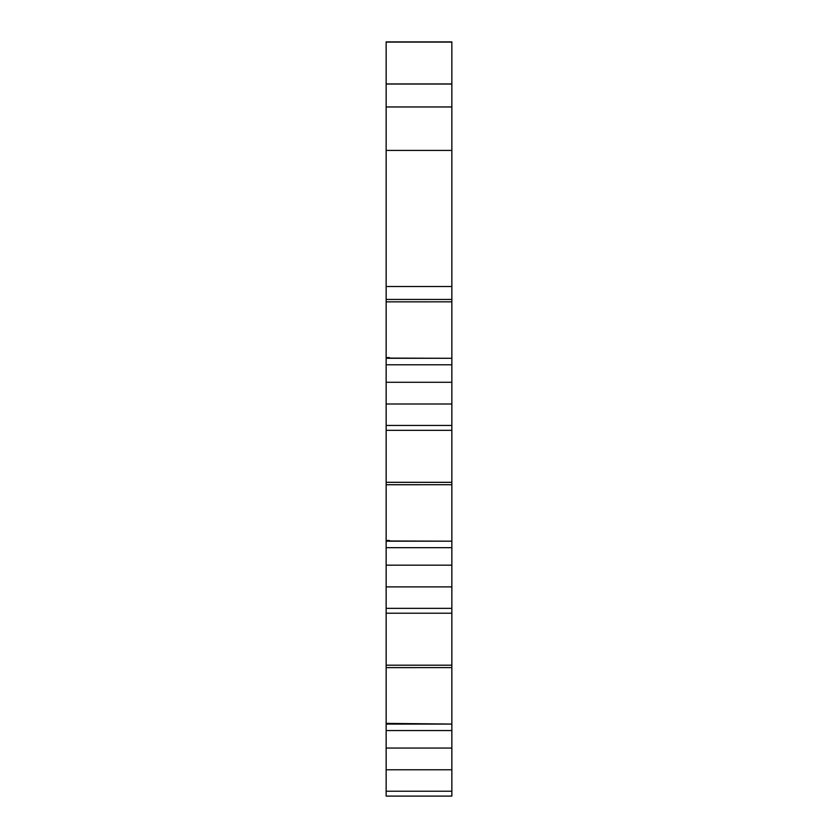 <?xml version="1.0" encoding="UTF-8"?>
<svg xmlns="http://www.w3.org/2000/svg" width="838" height="838" viewBox="0 0 838 838"><rect width="100%" height="100%" fill="white"/><g stroke="black" fill="none" stroke-linecap="round" stroke-linejoin="round"><path stroke-width="1.26" d="M389.44 301.837L386.15 301.837L386.15 540.52L389.44 540.479M389.44 358.287L389.44 357.596L386.15 357.627L389.44 357.596M389.44 484.72L451.85 484.72L451.85 541.18L389.44 540.992M389.44 541.18L389.44 540.52L386.15 540.52L386.15 723.404L389.44 723.362M389.44 667.603L451.85 667.603L451.85 724.063L386.15 723.404L386.15 796.1L451.85 796.1L451.85 791.229L386.15 791.229M389.44 724.063L386.15 723.896M386.15 286.502L451.85 286.502L451.85 41.9L386.15 41.9L386.15 301.837L451.85 301.837L451.85 358.287L389.44 358.109M451.85 83.947L386.15 83.947L451.85 83.947M451.85 286.502L451.85 299.438L386.15 299.438M451.85 299.438L451.85 301.837L386.15 301.858M386.15 358.287L451.85 358.287L451.85 364.781L386.15 364.781M451.85 364.781L451.85 404L386.15 404M451.85 404L451.85 484.72L386.15 484.741M451.85 482.321L386.15 482.321M386.15 541.18L451.85 541.18L451.85 547.675L386.15 547.675M451.85 547.675L451.85 586.883L386.15 586.883L451.85 586.883L451.85 667.603L386.15 667.624M451.85 665.204L386.15 665.204M386.15 724.063L451.85 724.063L451.85 730.558L386.15 730.558M451.85 730.558L451.85 769.776L386.15 769.776M451.85 769.776L451.85 791.229M451.85 586.883L386.81 586.883M396.007 586.883L398.637 586.883L396.007 586.883M439.363 586.883L398.637 586.883M451.85 41.9L386.15 41.9M451.85 42.099L386.15 42.099M451.85 84.041L386.15 84.041M451.85 106.96L386.15 106.96M451.85 150.421L386.15 150.421M389.44 358.13L386.15 358.13M451.85 382.285L386.15 382.285M451.85 425.463L386.15 425.463M389.44 541.013L386.15 541.013M451.85 565.168L386.15 565.168M451.85 608.346L386.15 608.346M451.85 748.062L386.15 748.062M451.85 430.334L386.15 430.334M451.85 613.217L386.15 613.217"/></g></svg>
